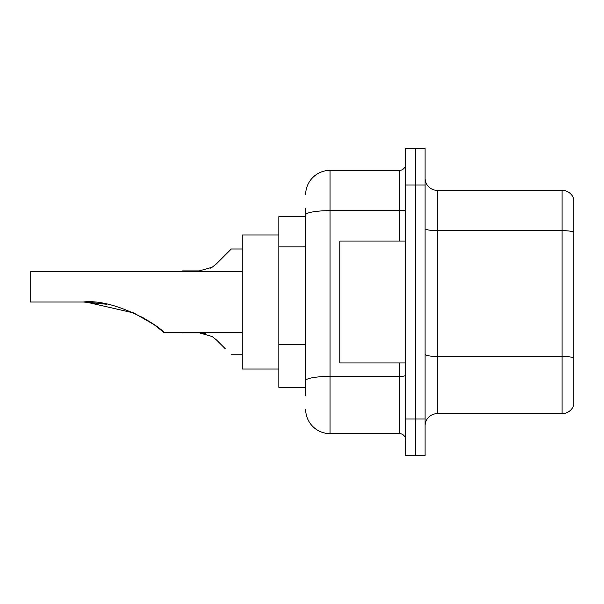 <?xml version="1.0" encoding="UTF-8"?>
<svg xmlns="http://www.w3.org/2000/svg" width="604" height="604" viewBox="0 0 604 604"><rect width="100%" height="100%" fill="white"/><g stroke="black" fill="none" stroke-linecap="round" stroke-linejoin="round"><path stroke-width="0.91" d="M305.654 238.369L305.654 214.888L305.654 216.685L278.844 216.685L278.844 387.315L305.654 387.315M305.654 395.846L305.654 208.153M405.601 419.01L405.601 455.575L415.348 455.575L415.348 419.01L415.348 455.575L425.103 455.575L425.103 419.01L415.348 419.01L415.348 184.99L415.348 419.01L405.601 419.01L405.601 184.99L415.348 184.99L415.348 148.425L415.348 184.99L425.103 184.99L425.103 419.01M425.103 184.99L425.103 148.425L405.601 148.425L405.601 184.99M305.654 194.745A24.379 24.379 0 0 1 330.033 170.366L330.033 433.634L399.508 433.634L399.508 362.944M330.033 170.366L399.508 170.366A6.093 6.093 0 0 0 405.601 164.273M305.654 384.884L305.654 352.932M405.601 439.727A6.093 6.093 0 0 0 399.508 433.634M330.033 433.634A24.379 24.379 0 0 1 305.654 409.255M425.103 425.835A12.186 12.186 0 0 1 437.288 413.642L562.097 413.642L562.097 190.358L437.288 190.358A12.186 12.186 0 0 1 425.103 178.165A12.186 12.186 0 0 0 437.288 190.358L437.288 413.642M573.8 199.131A12.186 12.186 0 0 0 562.097 190.358A12.186 12.186 0 0 1 573.8 199.131L573.8 404.869A12.186 12.186 0 0 1 562.097 413.642M573.8 232.336L573.8 364.892M85.979 302.03L133.846 312.97L154.088 324.65L163.933 332.472L242.279 332.472M141.638 316.858L151.294 322.717L141.638 316.858M242.279 271.528L30.2 271.528L30.2 302L83.314 302C114.216 298.391 158.565 325.05 163.933 332.472C158.339 324.884 114.194 298.429 83.314 302L106.719 304.265L86.825 302.053M278.844 234.964L242.279 234.964L242.279 369.036L278.844 369.036M83.314 302L106.447 304.212M405.601 241.056L339.78 241.056L339.78 362.944L405.601 362.944M182.551 332.472L199.275 332.834L205.941 333.763L199.275 332.834L182.551 332.834L199.267 332.834L205.941 333.763L199.275 332.834L182.551 332.834L199.267 332.834L205.941 333.763L199.275 332.834L182.551 332.834L199.267 332.834L205.941 333.763L199.275 332.834L182.551 332.834L199.267 332.834L205.941 333.763L199.275 332.834L182.551 332.834L199.267 332.834L205.941 333.763L199.275 332.834L182.551 332.834L199.267 332.834L212.11 336.496L216.511 339.976L225.216 348.682M212.11 336.496L216.511 339.976L212.11 336.496M205.941 333.763L199.275 332.834M225.216 255.077L216.511 263.782L231.309 248.984L216.511 263.782L231.309 248.984L216.511 263.782L231.309 248.984L216.511 263.782L231.309 248.984L216.511 263.782L231.309 248.984L216.511 263.782L231.309 248.984L216.511 263.782L231.309 248.984L216.511 263.782L231.309 248.984L216.511 263.782L231.309 248.984L216.511 263.782L231.309 248.984L216.511 263.782L231.309 248.984L216.511 263.782L212.11 267.262L216.511 263.782L212.11 267.262L216.511 263.782L212.11 267.262L216.511 263.782L212.11 267.262L216.511 263.782L212.11 267.262L216.511 263.782L212.11 267.262L216.511 263.782L212.11 267.262L199.275 270.917L182.551 270.917L182.551 271.528M210.547 268.153L212.11 267.262M305.654 246.9L278.844 246.9M305.654 344.401L278.844 344.401M405.601 375.356A6.093 1.057 0 0 1 399.508 376.413L330.033 376.413A24.379 4.236 180 0 0 305.654 380.648M305.654 214.888A24.379 4.236 180 0 1 330.033 210.653L399.508 210.653L399.508 170.366M399.508 241.056L399.508 210.653A6.093 1.057 0 0 0 405.601 209.596M573.8 232.162A12.186 2.114 180 0 0 562.097 230.645L437.288 230.645A12.186 2.114 -0 0 1 425.103 228.523M573.8 357.953A12.186 2.114 180 0 0 562.097 356.428L437.288 356.428A12.186 2.114 0 0 1 425.103 354.306M231.309 354.774L242.279 354.774M231.309 248.984L242.279 248.984"/></g></svg>
